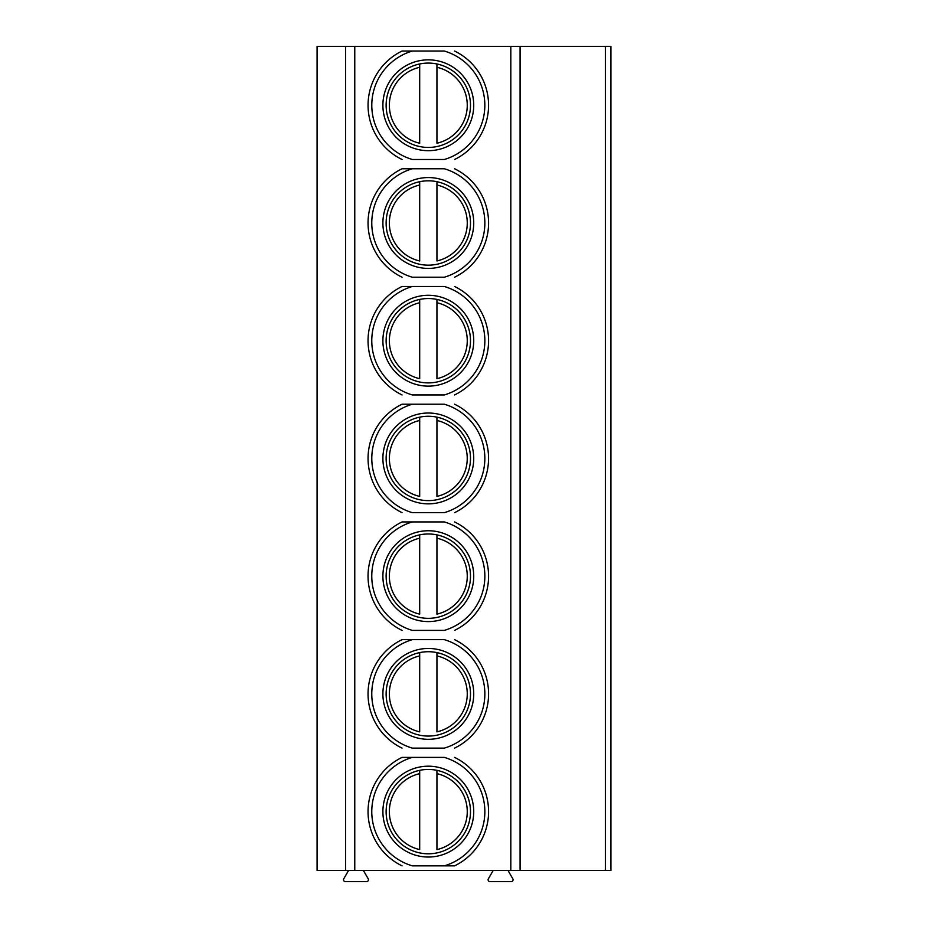 <?xml version="1.0" encoding="UTF-8"?>
<svg xmlns="http://www.w3.org/2000/svg" width="928" height="928" viewBox="0 0 928 928"><rect width="100%" height="100%" fill="white"/><g stroke="black" fill="none" stroke-linecap="round" stroke-linejoin="round"><path stroke-width="1.39" d="M605.358 46.4L317.074 46.4L317.074 870.476L610.926 870.476L610.926 46.4L605.358 46.4L605.358 870.476M363.393 870.476L368.219 878.816A1.856 1.856 0 0 1 366.606 881.6L345.355 881.6A1.856 1.856 0 0 1 343.754 878.816L348.568 870.476M508.01 870.476L512.824 878.816A1.856 1.856 0 0 1 511.212 881.6L489.961 881.6A1.856 1.856 0 0 1 488.36 878.816L493.174 870.476M520.086 46.4L520.086 870.476M402.044 757.387L444.338 757.387A56.55 56.55 0 0 1 444.338 865.847L412.287 865.847A56.55 56.55 0 0 1 412.287 757.387L402.044 757.387A60.25 60.25 0 0 0 402.044 865.847A60.25 60.25 0 0 1 402.044 757.387M454.581 865.847L444.338 865.847L454.581 865.847A60.25 60.25 0 0 0 454.581 757.387A60.25 60.25 0 0 1 454.581 865.847M402.044 639.659L444.338 639.659A56.55 56.55 0 0 1 444.338 748.119L412.287 748.119A56.55 56.55 0 0 1 412.287 639.659L402.044 639.659A60.25 60.25 0 0 0 402.044 748.119A60.25 60.25 0 0 1 402.044 639.659M402.044 521.93L444.338 521.93A56.55 56.55 0 0 1 444.338 630.39L412.287 630.39A56.55 56.55 0 0 1 412.287 521.93L402.044 521.93A60.25 60.25 0 0 0 402.044 630.39A60.25 60.25 0 0 1 402.044 521.93M402.044 404.214L444.338 404.214A56.55 56.55 0 0 1 444.338 512.662L412.287 512.662A56.55 56.55 0 0 1 412.287 404.214L402.044 404.214A60.25 60.25 0 0 0 402.044 512.662A60.25 60.25 0 0 1 402.044 404.214M402.044 286.485L444.338 286.485A56.55 56.55 0 0 1 444.338 394.945L412.287 394.945A56.55 56.55 0 0 1 412.287 286.485L402.044 286.485A60.25 60.25 0 0 0 402.044 394.945A60.25 60.25 0 0 1 402.044 286.485M402.044 168.757L444.338 168.757A56.55 56.55 0 0 1 444.338 277.217L412.287 277.217A56.55 56.55 0 0 1 412.287 168.757L402.044 168.757A60.25 60.25 0 0 0 402.044 277.217A60.25 60.25 0 0 1 402.044 168.757M402.044 51.04L444.338 51.04A56.55 56.55 0 0 1 444.338 159.488L412.287 159.488A56.55 56.55 0 0 1 412.287 51.04L402.044 51.04A60.25 60.25 0 0 0 402.044 159.488A60.25 60.25 0 0 1 402.044 51.04M454.581 51.04A60.25 60.25 0 0 1 454.581 159.488A60.25 60.25 0 0 0 454.581 51.04M382.893 105.258A45.426 45.426 0 0 1 428.307 59.844A45.426 45.426 0 0 1 473.732 105.258A45.426 45.426 0 0 1 428.307 150.684A45.426 45.426 0 0 1 382.893 105.258M470.484 105.258A42.178 42.178 0 0 1 428.307 147.436A42.178 42.178 0 0 1 386.129 105.258A42.178 42.178 0 0 1 428.307 63.081A42.178 42.178 0 0 1 470.484 105.258M419.688 63.974L419.688 67.292L419.688 63.974M419.688 143.225L419.688 67.292A38.93 38.93 0 0 0 419.688 143.225M436.937 63.974L436.937 67.292L436.937 63.974M436.937 143.225L436.937 67.292A38.93 38.93 0 0 1 436.937 143.225M382.893 811.617A45.426 45.426 0 0 1 428.307 766.192A45.426 45.426 0 0 1 473.732 811.617A45.426 45.426 0 0 1 428.307 857.031A45.426 45.426 0 0 1 382.893 811.617M470.484 811.617A42.178 42.178 0 0 1 428.307 853.795A42.178 42.178 0 0 1 386.129 811.617A42.178 42.178 0 0 1 428.307 769.44A42.178 42.178 0 0 1 470.484 811.617M436.937 770.333L436.937 849.584A38.93 38.93 0 0 0 436.937 773.65L436.937 770.333M419.688 770.333L419.688 773.65L419.688 770.333M419.688 849.584L419.688 773.65A38.93 38.93 0 0 0 419.688 849.584M454.581 639.659A60.25 60.25 0 0 1 454.581 748.119A60.25 60.25 0 0 0 454.581 639.659M382.893 693.889A45.426 45.426 0 0 1 428.307 648.463A45.426 45.426 0 0 1 473.732 693.889A45.426 45.426 0 0 1 428.307 739.314A45.426 45.426 0 0 1 382.893 693.889M470.484 693.889A42.178 42.178 0 0 1 428.307 736.066A42.178 42.178 0 0 1 386.129 693.889A42.178 42.178 0 0 1 428.307 651.711A42.178 42.178 0 0 1 470.484 693.889M419.688 652.604L419.688 655.922L419.688 652.604M419.688 731.856L419.688 655.922A38.93 38.93 0 0 0 419.688 731.856M436.937 652.604L436.937 655.922L436.937 652.604M436.937 731.856L436.937 655.922A38.93 38.93 0 0 1 436.937 731.856M454.581 521.93A60.25 60.25 0 0 1 454.581 630.39A60.25 60.25 0 0 0 454.581 521.93M382.893 576.16A45.426 45.426 0 0 1 428.307 530.746A45.426 45.426 0 0 1 473.732 576.16A45.426 45.426 0 0 1 428.307 621.586A45.426 45.426 0 0 1 382.893 576.16M470.484 576.16A42.178 42.178 0 0 1 428.307 618.338A42.178 42.178 0 0 1 386.129 576.16A42.178 42.178 0 0 1 428.307 533.983A42.178 42.178 0 0 1 470.484 576.16M419.688 534.876L419.688 538.194L419.688 534.876M419.688 614.127L419.688 538.194A38.93 38.93 0 0 0 419.688 614.127M436.937 534.876L436.937 538.194L436.937 534.876M436.937 614.127L436.937 538.194A38.93 38.93 0 0 1 436.937 614.127M454.581 404.214A60.25 60.25 0 0 1 454.581 512.662A60.25 60.25 0 0 0 454.581 404.214M382.893 458.444A45.426 45.426 0 0 1 428.307 413.018A45.426 45.426 0 0 1 473.732 458.444A45.426 45.426 0 0 1 428.307 503.858A45.426 45.426 0 0 1 382.893 458.444M470.484 458.444A42.178 42.178 0 0 1 428.307 500.61A42.178 42.178 0 0 1 386.129 458.444A42.178 42.178 0 0 1 428.307 416.266A42.178 42.178 0 0 1 470.484 458.444M419.688 417.148L419.688 420.477L419.688 417.148M419.688 496.399L419.688 420.477A38.93 38.93 0 0 0 419.688 496.399M436.937 417.148L436.937 420.477L436.937 417.148M436.937 496.399L436.937 420.477A38.93 38.93 0 0 1 436.937 496.399M454.581 286.485A60.25 60.25 0 0 1 454.581 394.945A60.25 60.25 0 0 0 454.581 286.485M382.893 340.715A45.426 45.426 0 0 1 428.307 295.29A45.426 45.426 0 0 1 473.732 340.715A45.426 45.426 0 0 1 428.307 386.129A45.426 45.426 0 0 1 382.893 340.715M470.484 340.715A42.178 42.178 0 0 1 428.307 382.893A42.178 42.178 0 0 1 386.129 340.715A42.178 42.178 0 0 1 428.307 298.538A42.178 42.178 0 0 1 470.484 340.715M419.688 299.431L419.688 302.748L419.688 299.431M419.688 378.682L419.688 302.748A38.93 38.93 0 0 0 419.688 378.682M436.937 299.431L436.937 302.748L436.937 299.431M436.937 378.682L436.937 302.748A38.93 38.93 0 0 1 436.937 378.682M454.581 168.757A60.25 60.25 0 0 1 454.581 277.217A60.25 60.25 0 0 0 454.581 168.757M382.893 222.987A45.426 45.426 0 0 1 428.307 177.561A45.426 45.426 0 0 1 473.732 222.987A45.426 45.426 0 0 1 428.307 268.412A45.426 45.426 0 0 1 382.893 222.987M470.484 222.987A42.178 42.178 0 0 1 428.307 265.164A42.178 42.178 0 0 1 386.129 222.987A42.178 42.178 0 0 1 428.307 180.809A42.178 42.178 0 0 1 470.484 222.987M419.688 181.702L419.688 185.02L419.688 181.702M419.688 260.954L419.688 185.02A38.93 38.93 0 0 0 419.688 260.954M436.937 181.702L436.937 185.02L436.937 181.702M436.937 260.954L436.937 185.02A38.93 38.93 0 0 1 436.937 260.954M510.818 46.4L510.818 870.476M354.763 46.4L354.763 870.476M345.587 46.4L345.587 870.476"/></g></svg>
